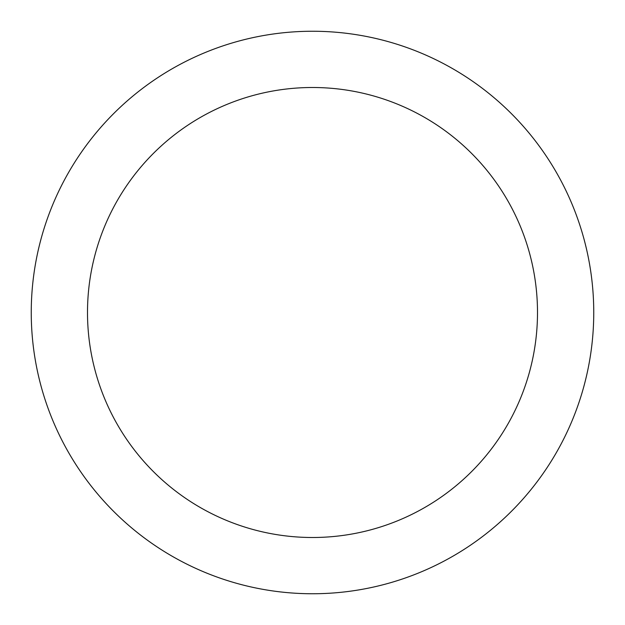 <?xml version="1.0" encoding="UTF-8"?>
<svg xmlns="http://www.w3.org/2000/svg" width="625" height="625" viewBox="0 0 625 625"><rect width="100%" height="100%" fill="white"/><g stroke="black" fill="none" stroke-linecap="round" stroke-linejoin="round"><path stroke-width="0.94" d="M312.5 87.5A225 225 0 0 1 537.5 312.5A225 225 0 0 1 312.5 537.5A225 225 0 0 1 87.5 312.5A225 225 0 0 1 312.5 87.5M312.5 31.25A281.25 281.25 0 0 1 593.75 312.5A281.25 281.25 0 0 1 312.5 593.75A281.25 281.25 0 0 1 31.25 312.5A281.25 281.25 0 0 1 312.5 31.25"/></g></svg>
